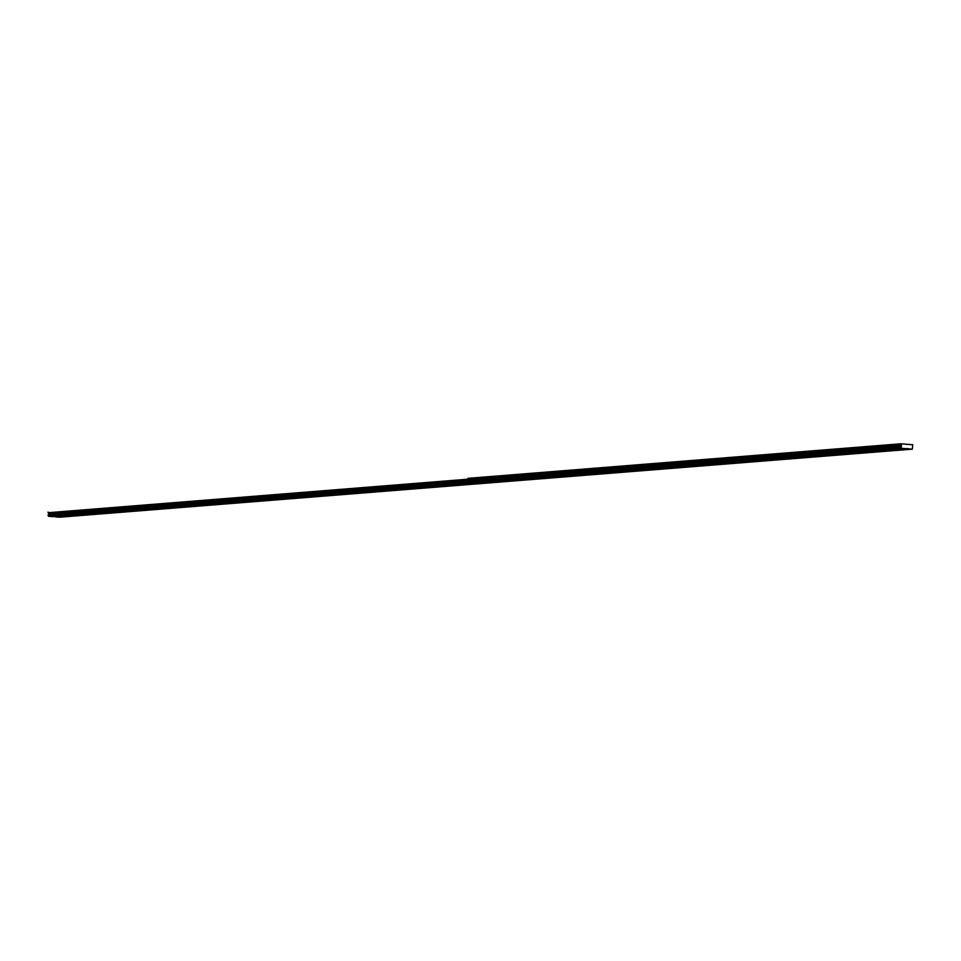 <?xml version="1.0" encoding="UTF-8"?>
<svg xmlns="http://www.w3.org/2000/svg" width="961" height="961" viewBox="0 0 961 961"><rect width="100%" height="100%" fill="white"/><g stroke="black" fill="none" stroke-linecap="round" stroke-linejoin="round"><path stroke-width="1.44" d="M482.422 482.89L485.665 483.023L482.422 482.89M495.54 481.845L498.783 481.978L495.54 481.845M508.657 480.8L511.901 480.932L508.657 480.8M521.775 479.755L525.018 479.887L521.775 479.755M534.893 478.71L538.136 478.842L534.893 478.71M548.01 477.665L551.254 477.797L548.01 477.665M561.128 476.608L564.371 476.74L561.128 476.608M574.246 475.563L577.489 475.695L574.246 475.563M587.363 474.518L590.607 474.65L587.363 474.518M600.481 473.473L603.724 473.605L600.481 473.473M613.598 472.428L616.842 472.56L613.598 472.428M626.716 471.383L629.96 471.515L626.716 471.383M639.834 470.325L643.077 470.458L639.834 470.325M652.951 469.28L656.195 469.412L652.951 469.28M666.069 468.235L669.312 468.367L666.069 468.235M679.187 467.19L682.43 467.322L679.187 467.19M692.304 466.145L695.548 466.277L692.304 466.145M705.422 465.1L708.665 465.232L705.422 465.1M718.54 464.055L721.783 464.187L718.54 464.055M731.657 462.998L734.901 463.13L731.657 462.998M744.763 461.953L748.018 462.085L744.763 461.953M757.881 460.908L761.136 461.04L757.881 460.908M770.998 459.863L774.254 459.995L770.998 459.863M784.116 458.817L787.371 458.95L784.116 458.817M797.234 457.772L800.489 457.904L797.234 457.772M810.351 456.727L813.607 456.859L810.351 456.727M823.469 455.67L826.724 455.802L823.469 455.67M836.587 454.625L839.842 454.757L836.587 454.625M849.704 453.58L852.96 453.712L849.704 453.58M862.822 452.535L866.077 452.667L862.822 452.535M875.939 451.49L879.195 451.622L875.939 451.49M889.057 450.445L892.301 450.577L889.057 450.445M902.175 449.388L905.418 449.52L902.175 449.388M475.755 482.35L478.998 482.482L475.755 482.35M488.873 481.305L492.116 481.437L488.873 481.305M501.99 480.26L505.234 480.392L501.99 480.26M515.096 479.215L518.351 479.347L515.096 479.215M528.214 478.17L531.469 478.302L528.214 478.17M541.331 477.124L544.587 477.257L541.331 477.124M554.449 476.067L557.704 476.2L554.449 476.067M567.567 475.022L570.822 475.154L567.567 475.022M580.684 473.977L583.94 474.109L580.684 473.977M593.802 472.932L597.057 473.064L593.802 472.932M606.92 471.887L610.175 472.019L606.92 471.887M620.037 470.842L623.293 470.974L620.037 470.842M633.155 469.785L636.41 469.917L633.155 469.785M646.272 468.74L649.516 468.872L646.272 468.74M659.39 467.695L662.634 467.827L659.39 467.695M672.508 466.65L675.751 466.782L672.508 466.65M685.625 465.604L688.869 465.737L685.625 465.604M698.743 464.559L701.986 464.692L698.743 464.559M711.861 463.514L715.104 463.646L711.861 463.514M724.978 462.457L728.222 462.589L724.978 462.457M738.096 461.412L741.339 461.544L738.096 461.412M751.214 460.367L754.457 460.499L751.214 460.367M764.331 459.322L767.575 459.454L764.331 459.322M777.449 458.277L780.692 458.409L777.449 458.277M790.567 457.232L793.81 457.364L790.567 457.232M803.684 456.187L806.928 456.319L803.684 456.187M816.802 455.13L820.045 455.262L816.802 455.13M829.92 454.085L833.163 454.217L829.92 454.085M843.037 453.039L846.281 453.172L843.037 453.039M856.155 451.994L859.398 452.126L856.155 451.994M869.273 450.949L872.516 451.081L869.273 450.949M882.39 449.904L885.634 450.036L882.39 449.904M895.508 448.847L898.751 448.979L895.508 448.847M75.775 515.348L79.018 515.48L75.775 515.348M88.892 514.303L92.136 514.435L88.892 514.303M102.01 513.258L105.254 513.39L102.01 513.258M115.128 512.213L118.371 512.345L115.128 512.213M128.245 511.156L131.489 511.288L128.245 511.156M141.363 510.111L144.606 510.243L141.363 510.111M154.481 509.066L157.724 509.198L154.481 509.066M167.598 508.021L170.842 508.153L167.598 508.021M180.716 506.976L183.959 507.108L180.716 506.976M193.834 505.93L197.077 506.063L193.834 505.93M206.951 504.873L210.195 505.005L206.951 504.873M220.069 503.828L223.312 503.96L220.069 503.828M233.187 502.783L236.43 502.915L233.187 502.783M246.304 501.738L249.548 501.87L246.304 501.738M259.422 500.693L262.665 500.825L259.422 500.693M272.54 499.648L275.783 499.78L272.54 499.648M285.657 498.603L288.901 498.735L285.657 498.603M298.775 497.546L302.018 497.678L298.775 497.546M311.893 496.501L315.136 496.633L311.893 496.501M325.01 495.456L328.254 495.588L325.01 495.456M338.128 494.41L341.371 494.543L338.128 494.41M351.245 493.365L354.489 493.498L351.245 493.365M364.363 492.32L367.607 492.452L364.363 492.32M377.481 491.275L380.724 491.395L377.481 491.275M390.598 490.218L393.842 490.35L390.598 490.218M403.716 489.173L406.959 489.305L403.716 489.173M416.834 488.128L420.077 488.26L416.834 488.128M429.951 487.083L433.195 487.215L429.951 487.083M443.069 486.038L446.312 486.17L443.069 486.038M456.187 484.993L459.43 485.125L456.187 484.993M469.304 483.936L472.548 484.068L469.304 483.936M62.657 516.393L65.901 516.525L62.657 516.393M69.108 514.808L72.351 514.94L69.108 514.808M82.226 513.763L85.469 513.895L82.226 513.763M95.343 512.718L98.587 512.85L95.343 512.718M108.461 511.66L111.704 511.793L108.461 511.66M121.579 510.615L124.822 510.747L121.579 510.615M134.696 509.57L137.94 509.702L134.696 509.57M147.814 508.525L151.057 508.657L147.814 508.525M160.931 507.48L164.175 507.612L160.931 507.48M174.049 506.435L177.292 506.567L174.049 506.435M187.167 505.39L190.41 505.522L187.167 505.39M200.284 504.333L203.528 504.465L200.284 504.333M213.402 503.288L216.645 503.42L213.402 503.288M226.52 502.243L229.763 502.375L226.52 502.243M239.637 501.198L242.881 501.33L239.637 501.198M252.755 500.152L255.998 500.285L252.755 500.152M265.873 499.107L269.116 499.24L265.873 499.107M278.99 498.062L282.234 498.194L278.99 498.062M292.108 497.005L295.351 497.137L292.108 497.005M305.226 495.96L308.469 496.092L305.226 495.96M318.343 494.915L321.587 495.047L318.343 494.915M331.461 493.87L334.704 494.002L331.461 493.87M344.579 492.825L347.822 492.957L344.579 492.825M357.696 491.78L360.94 491.912L357.696 491.78M370.814 490.723L374.057 490.855L370.814 490.723M383.932 489.678L387.175 489.81L383.932 489.678M397.049 488.632L400.293 488.765L397.049 488.632M410.167 487.587L413.41 487.72L410.167 487.587M423.284 486.542L426.528 486.674L423.284 486.542M436.402 485.497L439.645 485.629L436.402 485.497M449.52 484.452L452.763 484.584L449.52 484.452M462.637 483.395L465.881 483.527L462.637 483.395M55.99 515.853L59.234 515.985L55.99 515.853M900.913 443.79L901.274 448.27L912.301 449.159L912.77 444.751L900.913 443.79L468.067 478.338M900.721 444.03L467.995 478.338M900.721 444.667L467.875 479.215L467.875 478.566M467.815 478.578L467.803 479.215L48.074 512.718L48.086 512.069M912.301 449.159L479.467 483.707L475.251 483.359L908.085 448.823M907.905 448.559L54.393 516.538M905.49 448.607L472.656 483.155L468.439 482.806L901.274 448.27M901.022 446.637L48.386 514.676L901.502 446.048M901.502 445.339L48.867 513.39L48.074 512.718M908.133 444.378L906.595 444.499M55.45 516.862L59.666 517.21L479.407 483.695L475.178 483.371L55.27 516.61M48.639 516.309L52.855 516.658L472.596 483.143L468.367 482.818L48.639 516.309L48.386 514.676M48.867 513.39L48.867 514.099M48.374 515.925L901.01 447.886M900.745 446.973L48.11 515.012M48.11 515.552L900.745 447.502M900.685 447.045L48.05 515.096M48.05 515.468L900.685 447.418"/></g></svg>

